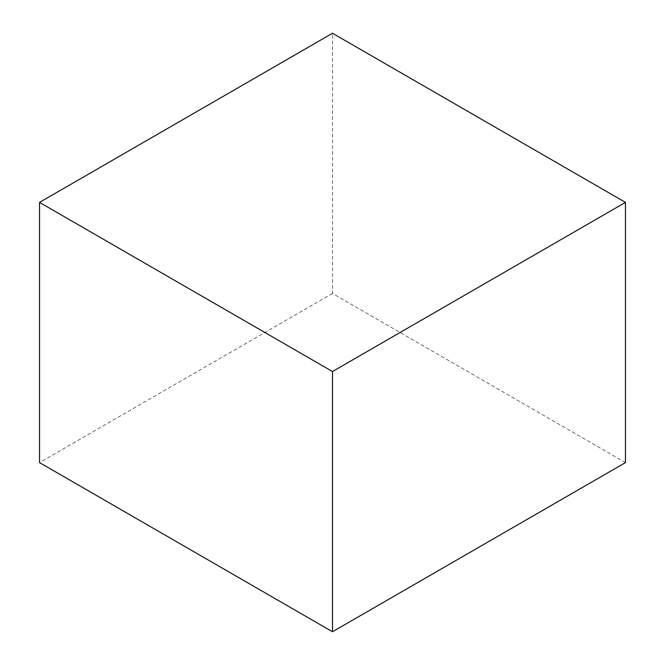 <?xml version="1.0" encoding="UTF-8"?>
<svg xmlns="http://www.w3.org/2000/svg" width="665" height="665" viewBox="0 0 665 665"><rect width="100%" height="100%" fill="white"/><g stroke="black" fill="none" stroke-linecap="round" stroke-linejoin="round"><path stroke-width="0.5" stroke-dasharray="3.33 2.49" d="M625.466 462.607L332.5 293.473L332.5 33.25M332.5 293.473L39.534 462.607"/><path stroke-width="1" d="M332.5 33.25L39.534 202.393L332.5 371.527L625.466 202.393L332.5 33.25M332.5 371.527L332.5 631.75L39.534 462.607L39.534 202.393M332.5 631.75L625.466 462.607L625.466 202.393"/></g></svg>
